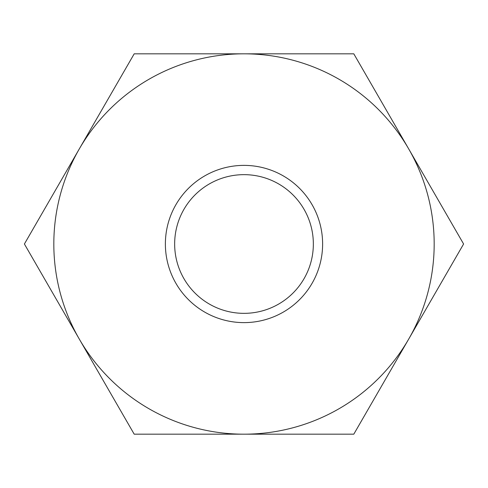 <?xml version="1.0" encoding="UTF-8"?>
<svg xmlns="http://www.w3.org/2000/svg" width="488" height="488" viewBox="0 0 488 488"><rect width="100%" height="100%" fill="white"/><g stroke="black" fill="none" stroke-linecap="round" stroke-linejoin="round"><path stroke-width="0.73" d="M408.895 149.249L463.6 244L408.895 338.751A190.18 190.18 0 0 0 242.951 53.826A190.18 190.18 0 0 0 79.715 339.807A190.18 190.18 0 0 0 408.895 338.751M408.285 339.807L353.8 434.18L245.049 434.18M242.951 434.18L134.2 434.18L79.715 339.807M79.105 338.751L24.4 244L79.105 149.249M79.715 148.193L134.2 53.82L242.951 53.82M245.049 53.82L353.8 53.82L408.285 148.193M165.377 244A78.623 78.623 0 0 1 283.308 175.912A78.623 78.623 0 0 1 283.308 312.088A78.623 78.623 0 0 1 165.377 244M174.655 244A69.345 69.345 0 0 1 278.672 183.946A69.345 69.345 0 0 1 278.672 304.054A69.345 69.345 0 0 1 174.655 244"/></g></svg>
